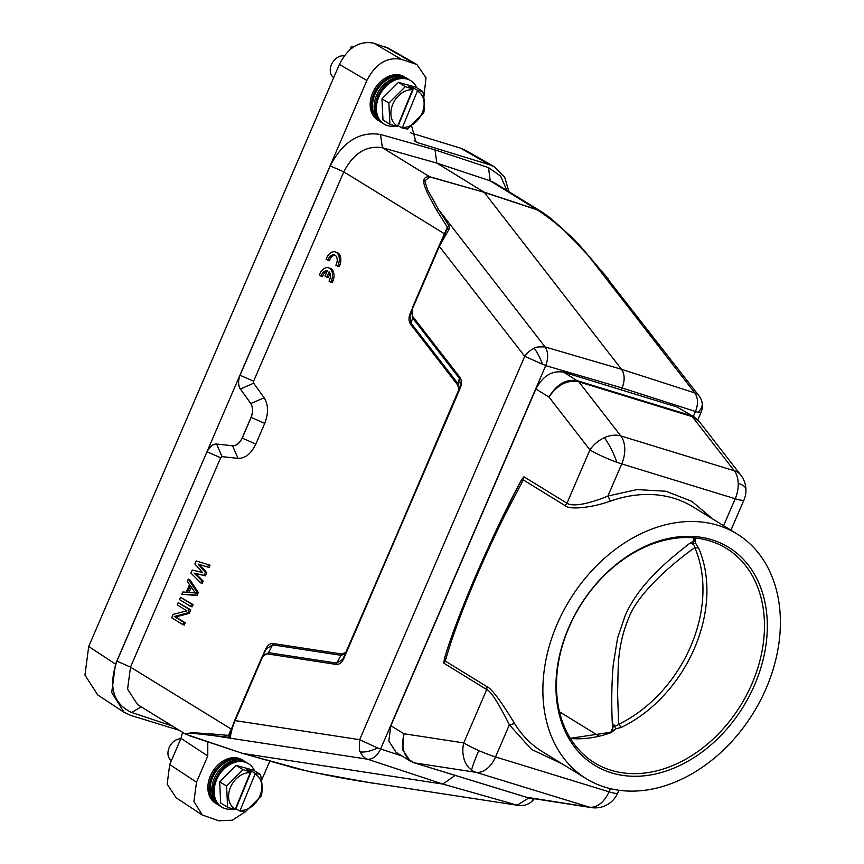 <?xml version="1.0" encoding="UTF-8"?>
<svg xmlns="http://www.w3.org/2000/svg" width="864" height="864" viewBox="0 0 864 864"><rect width="100%" height="100%" fill="white"/><g stroke="black" fill="none" stroke-linecap="round" stroke-linejoin="round"><path stroke-width="1.3" d="M429.721 176.904L429.44 176.656C418.219 176.764 425.077 189.356 436.752 210.298L438.782 209.909L427.54 189.713L424.818 180.911L429.721 176.904L484.218 192.326L429.44 176.656L382.417 147.722C366.314 145.228 353.441 153.274 343.786 171.86L253.627 381.208L253.67 383.227L264.146 397.796C268.434 404.73 268.628 413.251 264.73 423.36L255.809 444.074C251.197 453.73 245.279 458.492 238.064 458.363L222.059 456.635L220.655 457.769L130.496 667.116L127.58 689.116L137.603 704.624L185.62 734.184M263.131 654.923L265.356 649.76C267.376 645.214 270.054 643.151 273.391 643.561L272.614 644.836L266.328 648.907L262.332 656.435M273.391 643.561L341.874 654.048L345.913 652.363M458.924 389.945L457.726 385.031L459.346 378.302L460.555 385.603L460.069 388.562L342.814 659.34L336.69 663.109L268.456 652.666L272.614 644.836L341.096 655.322L335.912 664.384L267.678 653.94C265.324 653.648 263.412 655.128 261.932 658.368L235.127 720.608C232.459 727.121 230.904 732.542 230.483 736.873L229.338 737.327L212.436 735.458L211.248 733.903L191.419 732.64L185.663 734.206L242.428 753.365M457.726 385.031L410.789 324.529C408.564 321.527 408.413 317.725 410.346 313.103L410.724 313.47M208.559 564.732L210.06 565.196L209.077 567.464L198.104 564.052L205.297 572.314L203.99 575.338L194.184 573.145L201.712 580.651L200.729 582.919L190.933 573.059L192.24 570.024L202.522 572.519L194.854 563.965L196.15 560.93L208.559 564.732L207.587 567.011M199.606 564.516L206.788 572.767L205.481 575.802L195.674 573.599L203.202 581.105L202.219 583.373L200.729 582.919M188.32 579.118L189.81 579.582L198.31 592.466L197.003 595.501L181.796 594.281L182.779 592.002L186.257 592.229L189.529 584.658L187.348 581.396L188.32 579.118L196.808 592.013L198.31 592.466M180.49 597.305L193.082 604.595L192.11 606.863L190.609 606.409L179.507 599.584L180.49 597.305L191.592 604.141L190.609 606.409M178.2 602.608L190.804 609.898L189.335 613.31L175.802 616.972L185.252 622.782L184.27 625.05L182.779 624.596L171.677 617.771L173.146 614.358L186.916 610.837L177.228 604.886L178.2 602.608L189.313 609.444L187.844 612.846L174.312 616.507L183.762 622.318L182.779 624.596M326.743 277.236L329.087 271.793A7.171 4.655 107.1 0 1 329.033 281.092L330.782 282.161L331.495 280.584A10.271 6.664 -72.9 0 0 328.493 267.797A10.271 6.664 -72.9 0 0 319.291 275.098L321.052 276.178A7.171 4.655 107.1 0 1 327.326 270.724L324.994 276.156L328.234 277.69L330.026 273.521M321.052 276.178L322.542 276.642A7.171 4.655 107.1 0 1 327.089 271.274M330.782 282.161L332.273 282.625L332.986 281.048A10.271 6.664 -72.9 0 0 329.983 268.25L328.493 267.797M327.877 260.302L328.374 259.006A7.171 4.655 107.1 0 1 334.4 254.912A7.171 4.655 107.1 0 1 335.858 265.216L339.098 266.749L339.811 265.172A10.271 6.664 -72.9 0 0 336.809 252.374L335.308 251.921A10.271 6.664 -72.9 0 0 326.106 259.222L329.368 260.766L329.875 259.47A7.171 4.655 107.1 0 1 335.113 255.247M344.336 55.868A12.323 9.245 121.6 0 0 331.366 64.811A12.323 9.245 121.6 0 0 333.688 77.63M352.782 47.682A6.059 0.853 -157.7 0 1 351.302 46.418A6.059 0.853 -157.7 0 1 352.123 46.31L354.391 46.624M407.646 78.808A25.456 19.094 121.6 0 0 405.41 77.501L404.179 76.928A25.304 18.986 121.6 0 0 401.868 76.086A25.304 18.986 121.6 0 0 375.365 90.72A25.304 18.986 121.6 0 0 377.762 119.88L378.832 120.722A25.456 19.094 121.6 0 0 381.002 122.126M405.41 77.501A25.456 19.094 121.6 0 0 403.088 76.648A25.456 19.094 121.6 0 0 376.423 91.379A25.456 19.094 121.6 0 0 378.832 120.722M379.048 120.884A25.456 19.094 -58.4 0 1 373.194 91.724A25.456 19.094 -58.4 0 1 400.777 75.233A25.456 19.094 -58.4 0 1 405.659 77.63M402.451 127.418L417.388 91.066A20.12 15.098 -58.4 0 1 422.302 112.666A20.12 15.098 -58.4 0 1 402.451 127.418L401.976 127.915L397.85 125.518M398.261 125.626L413.716 88.02L417.431 90.31L417.388 91.066M412.56 89.726L397.624 126.09A20.12 15.098 -58.4 0 1 392.699 104.49A20.12 15.098 -58.4 0 1 412.56 89.726L412.592 88.97L408.877 86.692L413.716 88.02M389.891 124.254L382.979 119.999L381.974 98.788L388.897 103.043L389.891 124.254L397.148 126.576L397.624 126.09M388.897 103.043L405.346 86.648L412.592 88.97M417.431 90.31L422.777 91.465C424.483 99.468 424.818 106.542 423.781 112.676L407.333 129.071L401.976 127.915M381.974 98.788L398.423 82.393L405.346 86.648M398.423 82.393L415.865 87.21L422.777 91.465M382.763 123.142L381.694 122.299A25.304 18.986 -58.4 0 1 379.296 93.139A25.304 18.986 -58.4 0 1 405.81 78.505A25.304 18.986 -58.4 0 1 408.11 79.348L409.342 79.92A25.456 19.094 121.6 0 0 407.02 79.067A25.456 19.094 121.6 0 0 380.354 93.798A25.456 19.094 121.6 0 0 382.763 123.142A25.456 19.094 121.6 0 0 387.86 125.701A25.456 19.094 121.6 0 0 395.248 126.004M382.979 123.304A25.456 19.094 -58.4 0 1 377.136 94.144A25.456 19.094 -58.4 0 1 404.708 77.652A25.456 19.094 -58.4 0 1 409.59 80.05M416.783 87.772A25.456 19.094 121.6 0 0 409.342 79.92M180.803 738.763A12.323 9.245 121.6 0 0 169.063 747.824A12.323 9.245 121.6 0 0 171.385 760.633M245.344 761.81A25.456 19.094 121.6 0 0 243.108 760.514L241.877 759.942A25.304 18.986 121.6 0 0 239.576 759.089A25.304 18.986 121.6 0 0 213.073 773.723A25.304 18.986 121.6 0 0 215.46 802.883L216.529 803.725A25.456 19.094 121.6 0 0 218.7 805.129M243.108 760.514A25.456 19.094 121.6 0 0 240.786 759.661A25.456 19.094 121.6 0 0 214.121 774.382A25.456 19.094 121.6 0 0 216.529 803.725M216.745 803.898A25.456 19.094 -58.4 0 1 210.902 774.727A25.456 19.094 -58.4 0 1 238.475 758.236A25.456 19.094 -58.4 0 1 243.356 760.633M240.149 810.432L255.085 774.068A20.12 15.098 -58.4 0 1 260.01 795.668A20.12 15.098 -58.4 0 1 240.149 810.432L239.684 810.918L235.559 808.52M235.969 808.639L251.413 771.023L255.128 773.312L255.085 774.068M250.258 772.74L235.321 809.093A20.12 15.098 -58.4 0 1 230.407 787.493A20.12 15.098 -58.4 0 1 250.258 772.74L250.29 771.973L246.586 769.694L251.413 771.023M227.599 807.257L220.676 803.002L219.683 781.79L226.595 786.056L227.599 807.257L234.846 809.59L235.321 809.093M226.595 786.056L243.043 769.651L250.29 771.973M255.128 773.312L260.485 774.468C262.192 782.482 262.516 789.545 261.479 795.679L245.03 812.074L239.684 810.918M219.683 781.79L236.12 765.396L243.043 769.651M236.12 765.396L253.562 770.213L260.485 774.468M220.46 806.144L219.391 805.302A25.304 18.986 -58.4 0 1 217.004 776.142A25.304 18.986 -58.4 0 1 243.508 761.508A25.304 18.986 -58.4 0 1 245.808 762.361L247.039 762.934A25.456 19.094 121.6 0 0 244.717 762.08A25.456 19.094 121.6 0 0 218.052 776.801A25.456 19.094 121.6 0 0 220.46 806.144A25.456 19.094 121.6 0 0 225.569 808.715A25.456 19.094 121.6 0 0 232.956 809.006M220.676 806.317A25.456 19.094 -58.4 0 1 214.834 777.146A25.456 19.094 -58.4 0 1 242.406 760.655A25.456 19.094 -58.4 0 1 247.288 763.052M254.491 770.785A25.456 19.094 121.6 0 0 247.039 762.934M736.927 533.887A143.726 107.806 -58.4 0 1 766.141 688.392A143.726 107.806 -58.4 0 1 586.332 778.723A143.726 107.806 -58.4 0 1 557.118 624.218A143.726 107.806 -58.4 0 1 736.927 533.887L692.982 506.855A143.726 107.806 121.6 0 0 610.427 501.12C592.888 507.438 569.495 510.322 565.024 505.57L523.314 479.92L505.192 514.501C497.146 530.399 487.793 550.573 477.122 575.014L477.112 575.035C456.041 624.24 448.934 648.313 445.306 661.057L487.004 686.718C492.631 688.77 505.991 709.279 514.631 723.568L509.371 724.831C502.438 710.824 491.584 690.962 486.724 689.558L487.004 686.718M562.172 763.873L531.544 749.434L509.371 724.831L495.536 756.95L609.001 791.791A24.635 3.11 23.3 0 0 617.749 793.001L618.926 790.268M568.62 627.75A127.915 95.947 -58.4 0 1 711.828 539.762A127.915 95.947 -58.4 0 1 754.639 684.86A127.915 95.947 -58.4 0 1 611.442 772.848A127.915 95.947 -58.4 0 1 568.62 627.75M610.427 501.12L607.91 496.033L637.016 489.586L666.004 491.249L691.978 501.422L712.822 519.059M520.733 481.237L523.314 479.92L523.973 476.798L521.554 479.639L501.919 518.335L476.334 574.333C458.6 615.654 448.934 643.237 444.636 657.968L444.29 659.016M444.83 657.482L445.306 661.057L443.75 663.12L444.452 658.627M523.973 476.798L566.968 503.237C569.646 505.094 574.808 505.364 582.455 504.047C589.259 502.934 601.841 498.776 607.91 496.033L621.734 463.914A24.635 3.11 -156.7 0 1 616.81 462.272A24.635 3.11 -156.7 0 1 589.939 449.885A24.635 17.042 -37.8 0 1 604.336 437.724A24.635 17.042 -37.8 0 1 620.784 435.91A24.635 15.995 107.1 0 1 621.734 463.914L735.199 498.755A24.635 15.995 -72.9 0 0 738.223 483.322A24.635 15.995 -72.9 0 0 734.26 470.74A24.635 17.042 -37.8 0 1 740.794 475.114L698.944 421.168M568.955 627.502A125.863 94.414 121.6 0 0 594.529 762.804A125.863 94.414 121.6 0 0 751.993 683.694A125.863 94.414 121.6 0 0 726.419 548.392A125.863 94.414 121.6 0 0 568.955 627.502M414.191 762.826L410.141 760.979L402.667 749.833L403.931 733.752C400.745 748.721 404.33 758.452 414.709 762.934L528.174 797.774L591.397 807.602A24.635 18.652 -81.3 0 1 589.378 807.149L526.867 797.288M677.182 407.041L694.429 417.118L677.182 407.041L563.717 372.2C552.15 370.224 542.873 375.818 535.885 389.005L390.874 725.728L388.822 741.031L396.079 752.328L410.141 760.979M698.922 421.178L692.302 416.664L734.26 470.74L620.784 435.91L578.837 381.823C567.518 379.566 557.55 384.631 548.953 397.04C556.87 384.026 566.471 378.626 577.746 380.84L691.222 415.67L692.312 416.653M570.424 738.493A125.863 94.414 121.6 0 0 611.302 732.553L615.794 728.838L612.403 731.02M693.619 537.818L695.671 543.359L693.392 543.704L692.896 541.598L694.958 539.298L695.671 543.359L698.609 548.078L694.775 547.592C694.634 544.968 692.96 543.532 689.742 543.316C675.065 554.947 666.144 561.946 651.704 576.904C640.105 589.14 631.314 601.884 625.352 615.114L617.555 638.118L613.181 665.334C611.647 683.726 611.356 702.994 612.295 723.125C614.336 726.073 616.453 726.473 618.667 724.324L621.389 727.369L615.794 728.838L614.768 726.246L612.954 727.196L612.468 730.825M443.729 663.109L486.724 689.558L463.741 742.91A24.635 18.652 98.7 0 0 471.604 770.17A24.635 18.652 98.7 0 0 475.913 772.308L589.378 807.149A24.635 15.995 107.1 0 0 600.253 803.693A24.635 15.995 107.1 0 0 609.001 791.791L610.351 788.648M611.302 732.553L610.168 732.391M618.667 724.324L617.587 693.878L618.224 666.122C619.045 648.421 622.674 632.059 629.111 617.026C638.345 593.741 668.941 566.05 694.775 547.592A124.06 93.053 121.6 0 1 618.667 724.324M614.779 726.246L612.295 723.125L612.954 727.196L610.87 732.056M692.885 541.588L689.742 543.316L693.392 543.694M621.216 390.096L622.123 387.968C624.996 380.495 624.791 374.263 621.497 369.306L545.087 346.95C548.305 351.896 548.521 358.117 545.713 365.623L380.624 748.969C377.125 756.086 372.762 759.499 367.546 759.208L442.865 784.069L455.198 775.408M693.338 416.448L695.434 411.588C698.371 404.125 698.166 397.904 694.796 392.915L621.497 369.306L484.218 192.326L537.505 209.995C558.576 224.1 575.575 239.393 588.492 255.874L694.796 392.915A16.427 11.362 142.2 0 1 698.954 395.766L698.954 395.766A16.427 16.427 0 0 1 702.119 402.797A16.427 11.178 169.4 0 1 697.961 412.268L622.123 387.968L545.713 365.623L524.729 356.324L359.64 739.681C359.122 747.965 359.37 752.036 360.374 751.896A16.427 12.442 98.7 0 0 367.546 759.208L212.436 735.458C201.074 734.378 179.258 731.03 189.097 735.62L242.579 753.397L442.865 784.069L517.255 805.172L528.8 797.969M412.193 308.21L438.998 245.959L524.729 356.324A16.427 11.362 142.2 0 1 534.2 348.278C534.568 347.188 538.196 346.745 545.087 346.95L438.782 209.909L449.388 226.368L449.496 228.323L439.387 246.316L412.582 308.556L412.582 318.006L459.335 378.281M412.906 316.721L459.68 377.017C461.894 379.998 462.024 383.854 460.069 388.562L344.012 658.055C341.95 662.688 339.25 664.794 335.912 664.384M176.116 797.753L167.162 784.091L169.711 764.532L180.986 738.342L182.552 732.294M97.762 694.958L84.953 675.086L88.7 646.477L339.39 64.379C347.987 47.509 359.478 40.446 373.864 43.2L388.822 48.416M410.735 132.883L460.76 148.241L466.614 150.865M242.244 753.278L296.881 768.712C321.635 774.284 343.386 778.529 362.156 781.423L518.616 805.453M360.374 751.896A16.427 6.631 -22 0 0 377.482 747.911L359.64 739.681L235.127 720.608L262.03 656.953L268.456 652.676L267.678 653.94M460.555 385.603L344.012 658.055L343.624 657.677L342.814 659.329M459.68 377.017L459.346 378.302M411.556 309.949L412.582 317.974M608.483 279.137L588.492 255.874M563.555 229.846L542.408 212.306L549.256 217.145L561.827 228.031L588.924 256.122L604.055 274.18M542.398 212.296L537.224 209.747L483.937 192.078L436.817 163.091L490.201 180.814L537.505 209.995M370.796 782.816L372.751 783.119M362.372 781.456L518.389 805.421A16.427 16.427 0 0 0 531.068 802.062A16.427 8.316 -128.4 0 0 532.883 798.649M244.858 812.041L232.319 820.217L218.765 820.8L202.306 815L193.914 801.533L196.506 782.201L207.781 756L180.986 738.342M269.827 761.087L261.511 780.397M414.202 140.659L417.809 142.722L489.478 164.732L494.748 167.022L504.695 177.239L508.907 191.7M417.809 142.722L415.886 141.901L411.62 125.906M179.377 730.339L130.615 715.37L124.016 712.238L111.704 692.496L115.495 664.135L366.865 80.482C375.505 63.774 386.996 56.711 401.339 59.303L416.88 64.53L426.017 77.782L423.814 97.384M207.781 741.841L207.781 756M229.338 737.327L228.496 735.404L211.248 733.903M230.483 736.873L229.522 734.303L228.496 735.404L231.206 729.054L130.496 667.116L116.932 661.122C108.151 686.48 113.033 703.598 131.555 712.465L172.292 725.987M341.874 654.048L341.096 655.312L345.254 653.886M459.518 388.573L458.05 383.756M411.437 310.424L410.022 315.468L411.113 323.244L458.05 383.746M449.388 226.368L447.358 227.232L438.998 245.959L447.055 229.187L449.496 228.323M436.752 210.298L447.358 227.232L444.874 234.176M380.484 134.46L382.417 147.722L436.817 163.091L435.013 149.872L380.484 134.46C359.543 131.209 342.781 141.685 330.221 165.877L240.062 375.214C238.01 380.646 238.118 385.247 240.376 389.005L250.733 403.542C252.99 407.3 253.087 411.901 251.046 417.334L242.125 438.048C239.62 443.189 236.423 445.759 232.546 445.759L216.54 444.031C212.674 444.031 209.477 446.602 206.971 451.742L116.932 661.122M603.688 273.748L698.954 395.766M494.338 182.758L490.201 180.814L488.538 167.638L435.013 149.872M506.984 190.523L500.558 176.062L488.538 167.638M253.627 381.208L239.944 375.181C237.892 380.614 238 385.214 240.257 388.973M265.356 649.76L266.317 648.896M410.789 324.529L411.134 323.233M216.54 444.031L232.664 445.792C236.542 445.802 239.738 443.232 242.244 438.08L251.165 417.366C253.206 411.944 253.109 407.344 250.852 403.574L240.376 389.005L253.67 383.227M222.059 456.635L216.659 444.074C212.792 444.064 209.596 446.634 207.09 451.786L220.655 457.769M185.252 622.782L183.762 622.318M175.802 616.972L174.312 616.507M189.335 613.31L187.844 612.846M190.804 609.898L189.313 609.444M193.082 604.595L191.592 604.141M196.808 592.013L195.512 595.048L197.003 595.501M195.512 595.048L181.796 594.281M203.202 581.105L201.712 580.651M195.674 573.599L194.184 573.145M205.481 575.802L203.99 575.338M206.788 572.767L205.297 572.314M190.307 585.608L195.221 592.942L187.369 592.434L190.307 585.608M189.011 592.542L191.333 587.153M331.495 280.584L332.986 281.048M337.608 266.285L338.31 264.719L339.811 265.172M338.31 264.719A10.271 6.664 -72.9 0 0 335.308 251.921M328.374 259.006L329.875 259.47M410.346 313.103L411.318 310.824M443.394 236.358L444.496 233.809L343.786 171.86L330.221 165.877M514.631 723.568A143.726 107.806 121.6 0 0 542.387 751.691L586.332 778.723M477.112 575.035L476.356 574.301L477.112 575.035M520.614 481.518C507.352 506.142 492.599 537.073 476.356 574.301M535.885 389.005L548.953 397.04L589.939 449.885L566.968 503.237L565.024 505.57M723.6 525.69L735.199 498.755A24.635 3.11 -156.7 0 0 743.958 499.964L730.933 530.204M390.874 725.728L403.931 733.752L463.741 742.91A24.635 3.11 23.3 0 0 478.807 750.557A24.635 3.11 23.3 0 0 495.536 756.95A24.635 15.995 107.1 0 1 475.913 772.308L414.709 762.934M621.389 727.369A125.863 94.414 121.6 0 0 694.451 648.302A125.863 94.414 121.6 0 0 698.609 548.078M738.223 483.322A24.635 8.78 -1.9 0 1 745.945 489.38A24.635 24.635 0 0 0 740.794 475.114M563.717 372.2L578.837 381.823L692.302 416.664M478.807 750.557A24.635 1.76 113.8 0 0 471.604 770.17M604.336 437.724A24.635 5.8 65.6 0 1 616.81 462.272M694.624 539.104A125.863 94.414 121.6 0 0 693.857 537.84M692.896 541.598L694.138 538.693M559.505 711.806L598.601 735.858M377.482 747.911L402.181 756.086M697.81 419.861L701.06 412.333L697.961 412.268M534.2 348.278A16.427 3.769 65.3 0 1 542.581 364.565M438.998 245.97L412.204 308.2M196.506 782.201L169.711 764.532M460.76 148.241L489.478 164.732M384.566 46.483L413.284 62.964M373.864 43.2L401.339 59.303M339.39 64.379L366.865 80.482M88.7 646.477L115.495 664.135M261.544 658.012L234.738 720.263L229.522 734.303M412.582 318.006L411.113 323.244M131.555 712.465L141.739 706.568M250.733 403.542L264.146 397.796M238.064 458.363L232.546 445.759M255.809 444.074L242.125 438.048M264.73 423.36L251.046 417.334M351.302 46.418L349.823 50.004M591.397 807.602A24.635 24.635 0 0 0 617.749 793.001M743.958 499.964A24.635 24.635 0 0 0 745.945 489.38M527.677 797.666L530.204 798.239M698.954 421.189L694.397 417.096M612.349 731.149L610.146 732.348L570.305 738.299M694.051 538.542L694.85 540.27L695.077 539.06M414.212 762.826L527.677 797.656M531.068 802.062A16.427 16.427 0 0 0 534.157 798.844M262.04 656.953L261.544 658.022M242.471 753.376L309.593 771.692L370.742 782.816M175.5 797.342L202.295 815.011M466.031 150.53L494.759 167.011M388.163 48.038L416.88 64.519M97.211 694.591L123.995 712.26M234.738 720.263L229.478 734.411M460.393 386.24L460.534 385.657M494.348 182.747L542.192 212.177M410.195 314.863L410.011 315.468M701.06 412.333A16.427 16.427 0 0 0 702.119 402.797"/></g></svg>
